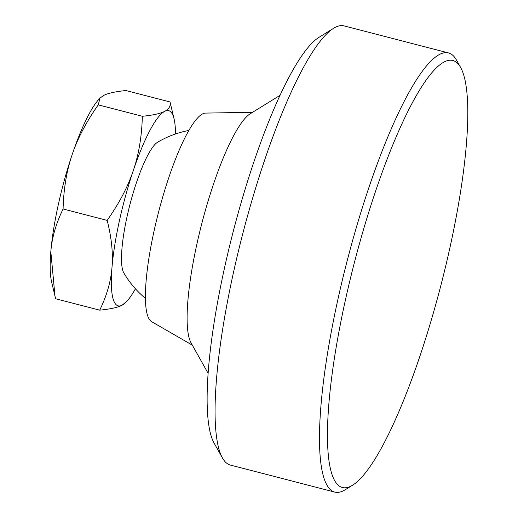 <?xml version="1.0" encoding="UTF-8"?>
<svg xmlns="http://www.w3.org/2000/svg" width="518" height="518" viewBox="0 0 518 518"><rect width="100%" height="100%" fill="white"/><g stroke="black" fill="none" stroke-linecap="round" stroke-linejoin="round"><path stroke-width="0.78" d="M252.596 112.296L205.529 113.092A107.867 21.873 104.5 0 0 202.538 113.941A107.867 21.873 104.5 0 0 156.928 218.648A107.867 21.873 104.5 0 0 151.56 321.62L192.327 345.15M280.063 95.318L250.336 113.688A120.972 24.534 104.5 0 0 201.852 223.387A120.972 24.534 104.5 0 0 191.032 342.838L208.113 373.323M188.863 130.452A95.772 95.772 0 0 0 157.621 142.223A68.881 13.967 104.5 0 0 129.895 204.765A68.881 13.967 104.5 0 0 123.802 272.902A95.772 95.772 0 0 0 145.409 298.355M99.715 310.159L55.627 298.75L54.999 296.179L50.822 251.651C51.917 237.768 56.002 223.543 63.086 208.974C63.63 188.863 66.641 170.778 72.132 154.714C77.506 138.617 86.208 122.002 98.252 104.869L142.346 116.285C141.802 136.396 138.792 154.481 133.294 170.545C127.927 186.635 119.224 203.25 107.181 220.383C111.597 237.93 113.196 253.632 111.985 267.482C110.891 281.365 106.805 295.59 99.715 310.159C110.425 309.084 117.884 307.433 122.106 305.199L126.936 301.204A100.809 20.442 104.5 0 0 135.431 288.798M63.086 208.974L107.181 220.383M98.252 104.869L100.006 98.096L103.568 95.493C107.783 93.266 115.242 91.615 125.952 90.54L170.04 101.949C170.836 106.002 169.069 109.13 164.73 111.325C160.509 113.552 153.05 115.21 142.346 116.285M175.505 133.968A100.809 20.442 104.5 0 0 174.093 118.998L170.04 101.949M100.006 98.096L98.731 99.495A100.809 20.442 104.5 0 0 72.132 154.714A100.809 20.442 104.5 0 0 50.822 251.651A100.809 20.442 104.5 0 0 51.573 281.695L54.999 296.179M174.093 118.998A100.809 20.442 104.5 0 0 164.73 111.325A100.809 20.442 104.5 0 0 133.294 170.545A100.809 20.442 104.5 0 0 111.985 267.482A100.809 20.442 104.5 0 0 122.106 305.199A100.809 20.442 104.5 0 0 126.936 301.204M352.531 485.236L345.273 489.724A226.826 45.998 -75.5 0 1 343.699 490.624A226.826 45.998 -75.5 0 1 334.822 492.1A226.826 45.998 -75.5 0 1 337.678 300.434A226.826 45.998 -75.5 0 1 439.607 54.403A226.826 45.998 -75.5 0 1 448.484 52.92A226.826 45.998 -75.5 0 1 456.475 60.069L460.644 67.515A220.526 44.716 104.5 0 0 345.15 301.204A220.526 44.716 104.5 0 0 352.531 485.236A220.526 44.716 104.5 0 0 450.097 246.911A220.526 44.716 104.5 0 0 460.644 67.515M448.484 52.92L344.075 25.9A226.826 45.998 104.5 0 0 335.198 27.376A226.826 45.998 104.5 0 0 333.624 28.276A226.826 45.998 104.5 0 0 233.268 273.413A226.826 45.998 104.5 0 0 222.423 457.931A226.826 45.998 104.5 0 0 230.413 465.08L334.822 492.1M222.423 457.931L214.076 443.039A214.225 43.441 -75.5 0 1 224.32 268.771A214.225 43.441 -75.5 0 1 319.101 37.251L333.624 28.276"/></g></svg>
